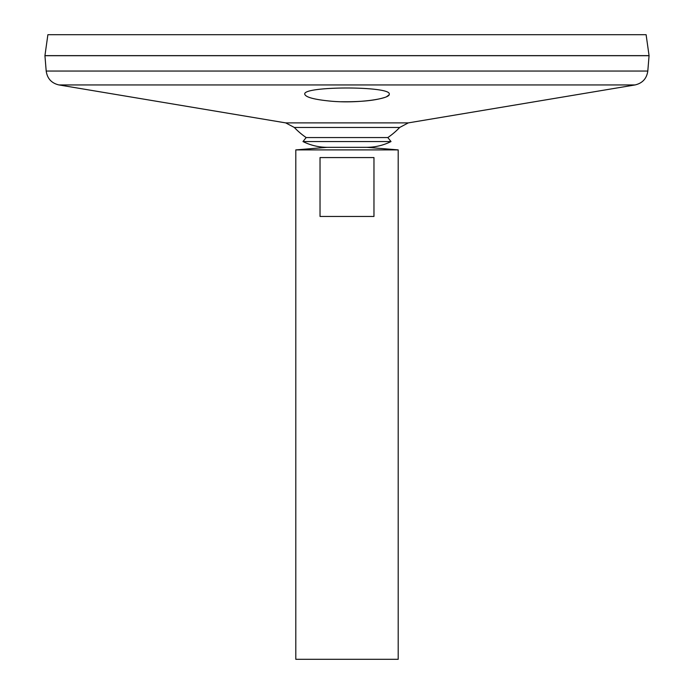 <?xml version="1.0" encoding="UTF-8"?>
<svg xmlns="http://www.w3.org/2000/svg" width="694" height="694" viewBox="0 0 694 694"><rect width="100%" height="100%" fill="white"/><g stroke="black" fill="none" stroke-linecap="round" stroke-linejoin="round"><path stroke-width="1.04" d="M46.194 71.048L647.806 71.048L649.064 55.694L44.937 55.694L46.194 71.048C47.287 78.587 51.547 83.219 58.973 84.946L285.72 122.89L294.343 127.479A72.532 72.532 0 0 0 306.184 137.559L302.983 141.559C310.565 145.315 318.581 147.241 327.048 147.336L366.953 147.336L398.2 149.895L295.8 149.895L295.8 659.3L398.2 659.3L398.2 149.895M306.184 137.559L387.816 137.559L391.017 141.559C383.435 145.315 375.419 147.241 366.953 147.336L327.048 147.336L295.8 149.895M302.983 141.559L391.017 141.559M294.343 127.479L399.657 127.479A72.532 72.532 0 0 1 387.816 137.559M341.361 101.732C360.386 101.975 374.743 100.569 384.433 97.524M386.61 96.666L388.961 95M330.882 101.168C314.304 99.572 305.603 97.247 304.761 94.202C302.15 85.926 391.867 85.935 389.239 94.202C390.392 98.86 357.254 103.64 330.882 101.168M44.937 55.641L649.064 55.641L646.114 34.7L47.886 34.7L44.937 55.641M373.971 157.573L373.971 216.45L320.029 216.45L320.029 157.573L373.971 157.573M285.72 122.89L408.28 122.89L399.657 127.479M58.973 84.946L635.027 84.946L408.28 122.89M647.806 71.048C646.713 78.587 642.453 83.219 635.027 84.946"/></g></svg>
